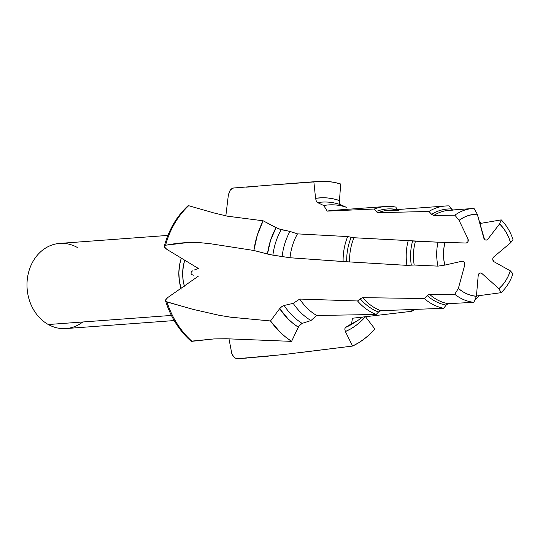 <?xml version="1.0" encoding="UTF-8"?>
<svg xmlns="http://www.w3.org/2000/svg" width="540" height="540" viewBox="0 0 540 540"><rect width="100%" height="100%" fill="white"/><g stroke="black" fill="none" stroke-linecap="round" stroke-linejoin="round"><path stroke-width="0.81" d="M82.796 321.982A42.687 35.768 -94.2 0 1 48.31 324.526L171.403 315.434L48.31 324.526A42.687 35.768 85.8 0 0 65.941 328.556L174.184 320.564M284.843 183.958L313.875 181.933A85.435 71.584 -94.2 0 1 318.283 181.44A85.435 71.584 -94.2 0 1 340.686 183.992L339.478 200.563L333.585 198.889L327.591 197.957L321.57 197.775L315.576 198.329L313.875 181.933L320.584 181.312L327.328 181.454L334.051 182.351L340.686 183.992L339.478 200.563L339.741 203.371L340.74 204.775A64.55 54.081 85.8 0 0 317.615 202.615L316.265 200.981L315.576 198.329A68.951 57.767 -94.2 0 1 339.478 200.563L339.741 203.371L340.74 204.775A64.55 54.081 85.8 0 0 317.615 202.615L323.764 205.551A61.263 51.327 -94.2 0 1 346.329 207.293L340.74 204.775L346.329 207.293A61.263 51.327 85.8 0 0 323.764 205.551L327.226 211.12L374.348 209.007A55.498 46.494 -94.2 0 1 385.567 206.489A55.498 46.494 -94.2 0 1 395.813 207.083A55.498 46.494 85.8 0 0 374.348 209.007L376.238 211.464A52.9 44.321 -94.2 0 1 397.13 209.574M233.516 188.001L231.815 188.629L230.236 190.195L228.353 195.082L229.493 191.396L230.681 189.641L233.516 188.001L284.58 183.978M184.714 260.368A38.138 31.955 85.8 0 0 184.383 286.207L183.121 280.328L182.655 272.862L183.418 265.478L184.714 260.368M194.434 269.946L198.335 268.441L194.434 269.946M192.503 270.904L191.599 271.701L192.503 270.904M191.201 272.268L190.978 273.065L191.201 272.268M191.18 273.841L190.978 273.065L191.18 273.841M192.503 274.887L191.585 274.327L192.503 274.887M193.462 275.171L192.982 275.056M228.353 195.082L225.841 215.858L228.353 195.082M385.567 206.489L332.154 210.438A55.498 46.494 85.8 0 0 327.226 211.12L323.764 205.551L317.615 202.615L316.265 200.981L315.576 198.329L313.875 181.933L277.324 184.619M398.905 210.796A51.57 43.207 85.8 0 0 389.016 210.175A51.57 43.207 85.8 0 0 378.128 212.693L376.238 211.464A52.9 44.321 -94.2 0 1 397.082 209.56M479.311 221.063A51.57 43.207 -94.2 0 1 481.12 223.304A51.57 43.207 85.8 0 0 479.311 221.063L479.25 221.387M445.662 205.99L389.023 210.175A51.57 43.207 85.8 0 0 378.128 212.693L428.909 211.451A51.57 43.207 -94.2 0 1 445.662 205.99A51.57 43.207 -94.2 0 1 449.138 205.895A51.57 43.207 85.8 0 0 428.909 211.451L431.629 214.306A48.404 40.554 -94.2 0 1 451.332 208.946L449.138 205.895L452.466 209.993M453.182 210.148A47.075 39.44 85.8 0 0 449.449 210.215A47.075 39.44 85.8 0 0 433.714 215.494L431.933 214.603M472.702 208.501A47.075 39.44 -94.2 0 1 474.012 208.427A47.075 39.44 85.8 0 0 454.882 215.183L433.714 215.494L454.882 215.183A47.075 39.44 -94.2 0 1 472.702 208.501L449.469 210.215A47.075 39.44 85.8 0 0 433.714 215.494L431.629 214.306A48.404 40.554 -94.2 0 1 451.332 208.946L452.729 210.101M187.92 206.111L188.669 205.7L213.678 212.888L227.468 216.189L263.142 220.799L278.782 228.933L289.966 231.417L297.486 233.874L347.672 236.574L353.97 237.742L438.007 242.19A47.075 39.44 85.8 0 0 437.967 266.125A47.075 39.44 -94.2 0 1 438.007 242.19L415.463 241.184A47.075 39.44 85.8 0 0 414.194 265.032L411.298 265.1A48.404 40.554 -94.2 0 1 412.614 240.982L408.226 240.584A51.57 43.207 85.8 0 0 406.91 265.363A51.57 43.207 -94.2 0 1 408.226 240.584L353.97 237.742A51.57 43.207 85.8 0 0 349.589 261.92L346.707 261.758A52.9 44.321 -94.2 0 1 351.189 237.316L347.672 236.574A55.498 46.494 85.8 0 0 343.116 261.542A55.498 46.494 -94.2 0 1 347.672 236.574L297.486 233.874A55.498 46.494 85.8 0 0 290.021 257.749A55.498 46.494 -94.2 0 1 297.486 233.874L289.966 231.417A61.263 51.327 85.8 0 0 282.157 256.412A61.263 51.327 -94.2 0 1 289.966 231.417L281.185 229.662A64.55 54.081 85.8 0 0 272.889 255.157L267.462 254.036A68.951 57.767 -94.2 0 1 276.035 227.698L270.581 240.293L267.462 254.036L253.881 250.486L257.324 235.089L263.142 220.799L227.468 216.189L213.678 212.888L188.669 205.7A85.435 71.584 85.8 0 0 165.591 245.228L188.656 242.447L199.746 242.636L210.58 243.756L253.881 250.486A85.435 71.584 -94.2 0 1 263.142 220.799L276.035 227.698L281.185 229.662A64.55 54.081 85.8 0 0 272.889 255.157L290.021 257.749L346.707 261.758A52.9 44.321 -94.2 0 1 351.189 237.316L353.97 237.742A51.57 43.207 85.8 0 0 349.589 261.92L406.91 265.363L411.298 265.1A48.404 40.554 -94.2 0 1 412.614 240.982L415.463 241.184A47.075 39.44 85.8 0 0 414.194 265.032L437.967 266.125L444.731 265.12A41.155 34.486 -94.2 0 1 444.974 242.419L465.912 243.013A2.821 2.363 85.8 0 0 466.04 243.013A2.821 2.363 85.8 0 0 467.957 238.849L459.074 220.354L454.882 215.183L459.074 220.354L463.286 217.674L467.782 215.73L472.48 214.556L477.286 214.184L483.8 238.079A2.821 2.363 85.8 0 0 486.297 240.084A2.821 2.363 85.8 0 0 487.809 239.207L499.615 223.891L501.221 219.875L479.797 223.533L501.221 219.875A47.075 39.44 -94.2 0 1 513 239.632A47.075 39.44 85.8 0 0 501.221 219.875L499.615 223.891A41.155 34.486 -94.2 0 1 510.624 242.771L513 239.632L510.624 242.771L493.715 256.946L492.952 258.066L492.757 259.49L494.154 261.812L510.327 270.837L508.309 275.994L505.703 280.746L502.551 285.005L498.926 288.684L481.957 273.544L480.809 272.997L479.601 273.186L478.217 275.42L476.408 296.318L471.616 295.495L466.945 293.888L462.496 291.533L458.352 288.461L464.771 264.931L464.279 262.163L463.246 261.347L462.024 261.232L444.731 265.12L443.786 259.457L443.509 253.706L443.907 247.995L444.974 242.419L465.912 243.013L467.093 242.663L467.957 241.663L467.957 238.849L459.074 220.354A41.155 34.486 -94.2 0 1 477.286 214.184L474.012 208.427L477.286 214.184L484.475 239.315L485.561 240.017L486.783 239.963L487.809 239.207L499.615 223.891L503.159 227.9L506.216 232.443L508.721 237.431L510.624 242.771L493.715 256.946A2.821 2.363 85.8 0 0 494.154 261.812L510.327 270.837A41.155 34.486 -94.2 0 1 498.926 288.684L501.093 292.687L475.943 296.082L501.093 292.687A47.075 39.44 85.8 0 0 512.939 273.719A47.075 39.44 -94.2 0 1 501.093 292.687L498.926 288.684L481.957 273.544A2.821 2.363 85.8 0 0 480.337 272.977A2.821 2.363 85.8 0 0 478.217 275.42L476.408 296.318A41.155 34.486 -94.2 0 1 458.352 288.461L454.748 294.266L429.53 294.293A47.075 39.44 85.8 0 0 448.214 303.689L446.087 305.093A48.404 40.554 -94.2 0 1 427.201 295.556L424.298 298.526L362.725 297.662A51.57 43.207 85.8 0 0 380.788 310.703L378.486 312.012A52.9 44.321 -94.2 0 1 360.241 298.775L357.554 300.976L299.747 299.052L293.213 303.352L284.135 305.471A64.55 54.081 85.8 0 0 302.137 323.386L298.931 326.038L291.587 341.368A85.435 71.584 -94.2 0 1 270.506 320.963L230.938 317.23L219.098 315.286L192.8 309.305L166.982 301.961A85.435 71.584 85.8 0 0 191.997 341.314L213.968 338.924L226.085 338.749L291.587 341.368L285.755 337.163L280.267 332.329L270.506 320.963L279.68 308.657L288.191 319.046L293.065 323.413L298.283 327.166A68.951 57.767 -94.2 0 1 279.68 308.657L281.873 306.551L284.135 305.471A64.55 54.081 85.8 0 0 302.137 323.386L310.959 320.544A61.263 51.327 -94.2 0 1 293.213 303.352A61.263 51.327 85.8 0 0 310.959 320.544L316.69 315.482A55.498 46.494 -94.2 0 1 299.747 299.052A55.498 46.494 85.8 0 0 316.69 315.482L376.198 314.483A55.498 46.494 -94.2 0 1 357.554 300.976A55.498 46.494 85.8 0 0 376.198 314.483L378.486 312.012A52.9 44.321 -94.2 0 1 360.241 298.775L362.725 297.662A51.57 43.207 85.8 0 0 380.788 310.703L443.718 308.286A51.57 43.207 -94.2 0 1 424.298 298.526A51.57 43.207 85.8 0 0 443.718 308.286L446.087 305.093A48.404 40.554 -94.2 0 1 427.201 295.556L429.53 294.293A47.075 39.44 85.8 0 0 448.214 303.689L473.85 302.306A47.075 39.44 -94.2 0 1 454.748 294.266A47.075 39.44 85.8 0 0 473.85 302.306L476.408 296.318L473.85 302.306L448.214 303.689L446.587 304.519L443.718 308.286L380.788 310.703L379.06 311.465L376.198 314.483L316.69 315.482L310.959 320.544L302.137 323.386L299.909 324.851L298.283 327.166L291.587 341.368L226.085 338.749L213.968 338.924L191.038 341.192C179.152 330.561 170.647 317.095 165.517 300.787M198.281 276.217L166.928 298.107L165.49 300.119L166.253 301.651L192.8 309.305L219.098 315.286L230.533 317.176L270.506 320.963L279.68 308.657L281.873 306.551L284.135 305.471L293.213 303.352L299.747 299.052L357.554 300.976L360.889 298.296L362.725 297.662L424.298 298.526L427.788 295.022L429.53 294.293L454.748 294.266L458.352 288.461L464.771 264.931A2.821 2.363 85.8 0 0 462.395 261.185A2.821 2.363 85.8 0 0 462.024 261.232L444.731 265.12L437.967 266.125L414.194 265.032L406.91 265.363L343.116 261.542L290.021 257.749L270.142 254.664L253.881 250.486L210.58 243.756L199.746 242.636L188.656 242.447L177.269 243.284L165.591 245.228L164.498 245.815L164.369 246.821L166.9 249.413L198.335 268.441L166.9 249.413L164.727 247.509L164.302 246.483M365.445 316.649L374.888 328.982L369.873 334.186L364.446 338.796L358.675 342.765L352.6 346.059L345.377 331.553L350.879 328.799L356.089 325.377L360.963 321.307L365.445 316.649L374.888 328.982A85.435 71.584 -94.2 0 1 352.6 346.059L283.325 354.591L237.701 358.682A85.435 71.584 85.8 0 0 240.145 358.546L246.787 358.061M365.29 316.832A68.951 57.767 -94.2 0 1 345.377 331.553L344.743 328.961L345.526 327.429A64.55 54.081 85.8 0 0 352.944 323.541M298.019 352.843L352.6 346.059L345.377 331.553L344.743 328.961L345.526 327.429L351.587 323.683L352.445 318.249L411.797 311.283A55.498 46.494 85.8 0 0 414.41 309.548A55.498 46.494 -94.2 0 1 411.797 311.283L352.445 318.249L351.587 323.683A61.263 51.327 85.8 0 0 362.462 317.149A61.263 51.327 -94.2 0 1 358.27 320.146A61.263 51.327 -94.2 0 1 351.587 323.683L345.526 327.429A64.55 54.081 85.8 0 0 352.937 323.548L358.27 320.146M479.297 295.637A51.57 43.207 -94.2 0 1 475.146 299.66L475.146 299.66A51.57 43.207 85.8 0 0 479.297 295.637M512.939 273.719L510.327 270.837L512.939 273.719M167.893 235.413L59.65 243.412A42.687 35.768 85.8 0 0 27.473 277.911A42.687 35.768 85.8 0 0 48.31 324.526A42.687 35.768 -94.2 0 1 30.051 267.719A42.687 35.768 -94.2 0 1 77.288 247.442M181.055 288.529A42.687 35.768 -94.2 0 1 181.258 258.282L179.692 264.364L178.841 272.639L179.361 280.989L181.238 289.103M228.98 338.789L231.782 353.504L233.773 356.913L235.663 358.283L237.701 358.682L268.286 356.191M411.797 311.283L411.892 309.035M444.974 242.419L434.491 242.028M431.629 214.306L428.909 211.451M378.128 212.693L376.711 212.004L374.348 209.007L327.226 211.12M257.256 186.354L245.869 187.198M395.813 207.083L397.251 209.594M164.606 245.693L165.591 245.228A85.435 71.584 -94.2 0 1 188.669 205.7L187.981 205.787L188.669 205.7M191.133 341.26L191.997 341.314A85.435 71.584 -94.2 0 1 166.982 301.961L165.753 301.226L165.49 300.119L167.846 297.432M165.753 301.226L165.497 300.713M240.172 358.546A85.435 71.584 -94.2 0 1 237.701 358.682L240.145 358.546M237.701 358.682L235.663 358.283L233.773 356.913L232.294 354.773L231.444 352.161M318.283 181.44L294.678 183.188M389.023 210.175L398.581 210.775M449.469 210.215L453.046 210.154M164.336 246.146C168.737 229.878 176.634 216.412 188.028 205.74"/></g></svg>
